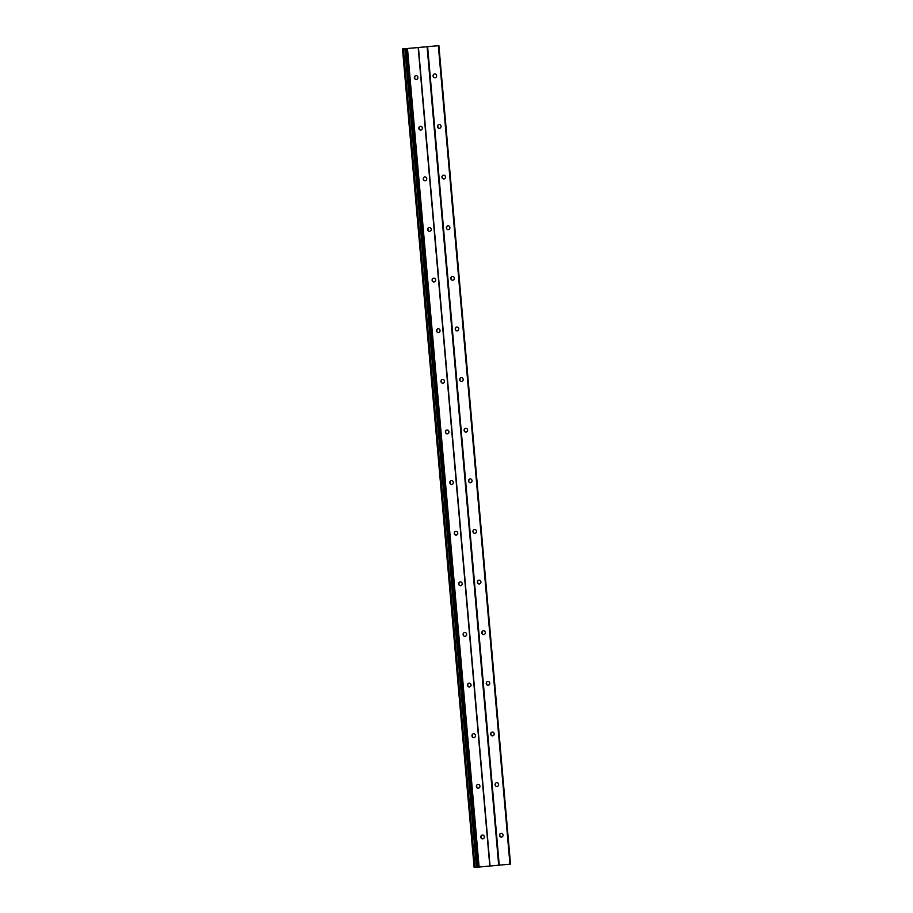 <?xml version="1.0" encoding="UTF-8"?>
<svg xmlns="http://www.w3.org/2000/svg" width="913" height="913" viewBox="0 0 913 913"><rect width="100%" height="100%" fill="white"/><g stroke="black" fill="none" stroke-linecap="round" stroke-linejoin="round"><path stroke-width="1.37" d="M499.537 835.361A1.906 1.758 -93.2 0 1 501.18 833.295A1.906 1.758 -93.2 0 1 503.04 835.041A1.906 1.758 -93.2 0 1 501.397 837.107A1.906 1.758 -93.2 0 1 499.537 835.361M499.673 834.436A1.906 1.758 -93.2 0 1 499.765 836.148M495.108 784.735A1.906 1.758 -93.2 0 1 496.752 782.669A1.906 1.758 -93.2 0 1 498.612 784.415A1.906 1.758 -93.2 0 1 496.969 786.481A1.906 1.758 -93.2 0 1 495.108 784.735M495.245 783.811A1.906 1.758 -93.2 0 1 495.337 785.522M490.68 734.109A1.906 1.758 -93.2 0 1 492.324 732.043A1.906 1.758 -93.2 0 1 494.184 733.79A1.906 1.758 -93.2 0 1 492.541 735.855A1.906 1.758 -93.2 0 1 490.68 734.109M490.817 733.185A1.906 1.758 -93.2 0 1 490.909 734.897M486.252 683.483A1.906 1.758 -93.2 0 1 487.896 681.418A1.906 1.758 -93.2 0 1 489.756 683.164A1.906 1.758 -93.2 0 1 488.113 685.229A1.906 1.758 -93.2 0 1 486.252 683.483M486.389 682.559A1.906 1.758 -93.2 0 1 486.481 684.271M481.824 632.857A1.906 1.758 -93.2 0 1 483.468 630.792A1.906 1.758 -93.2 0 1 485.328 632.538A1.906 1.758 -93.2 0 1 483.685 634.603A1.906 1.758 -93.2 0 1 481.824 632.857M481.95 631.933A1.906 1.758 -93.2 0 1 482.053 633.645M477.385 582.232A1.906 1.758 -93.2 0 1 479.04 580.166A1.906 1.758 -93.2 0 1 480.9 581.912A1.906 1.758 -93.2 0 1 479.257 583.978A1.906 1.758 -93.2 0 1 477.385 582.232M477.522 581.307A1.906 1.758 -93.2 0 1 477.625 583.019M472.957 531.606A1.906 1.758 -93.2 0 1 474.612 529.54A1.906 1.758 -93.2 0 1 476.472 531.286A1.906 1.758 -93.2 0 1 474.817 533.352A1.906 1.758 -93.2 0 1 472.957 531.606M473.094 530.681A1.906 1.758 -93.2 0 1 473.196 532.393M468.529 480.98A1.906 1.758 -93.2 0 1 470.172 478.914A1.906 1.758 -93.2 0 1 472.044 480.66A1.906 1.758 -93.2 0 1 470.389 482.726A1.906 1.758 -93.2 0 1 468.529 480.98M468.666 480.055A1.906 1.758 -93.2 0 1 468.768 481.767M464.101 430.354A1.906 1.758 -93.2 0 1 465.744 428.288A1.906 1.758 -93.2 0 1 467.604 430.034A1.906 1.758 -93.2 0 1 465.961 432.1A1.906 1.758 -93.2 0 1 464.101 430.354M464.238 429.43A1.906 1.758 -93.2 0 1 464.34 431.141M459.673 379.728A1.906 1.758 -93.2 0 1 461.316 377.662A1.906 1.758 -93.2 0 1 463.176 379.409A1.906 1.758 -93.2 0 1 461.533 381.474A1.906 1.758 -93.2 0 1 459.673 379.728M459.81 378.804A1.906 1.758 -93.2 0 1 459.901 380.516M455.245 329.102A1.906 1.758 -93.2 0 1 456.888 327.037A1.906 1.758 -93.2 0 1 458.748 328.783A1.906 1.758 -93.2 0 1 457.105 330.848A1.906 1.758 -93.2 0 1 455.245 329.102M455.382 328.178A1.906 1.758 -93.2 0 1 455.473 329.89M450.817 278.476A1.906 1.758 -93.2 0 1 452.46 276.411A1.906 1.758 -93.2 0 1 454.32 278.157A1.906 1.758 -93.2 0 1 452.677 280.223A1.906 1.758 -93.2 0 1 450.817 278.476M450.954 277.552A1.906 1.758 -93.2 0 1 451.045 279.264M446.389 227.851A1.906 1.758 -93.2 0 1 448.032 225.785A1.906 1.758 -93.2 0 1 449.892 227.531A1.906 1.758 -93.2 0 1 448.249 229.597A1.906 1.758 -93.2 0 1 446.389 227.851M446.525 226.926A1.906 1.758 -93.2 0 1 446.617 228.638M441.96 177.225A1.906 1.758 -93.2 0 1 443.604 175.159A1.906 1.758 -93.2 0 1 445.464 176.905A1.906 1.758 -93.2 0 1 443.821 178.971A1.906 1.758 -93.2 0 1 441.96 177.225M442.097 176.3A1.906 1.758 -93.2 0 1 442.189 178.012M437.532 126.599A1.906 1.758 -93.2 0 1 439.176 124.533A1.906 1.758 -93.2 0 1 441.036 126.279A1.906 1.758 -93.2 0 1 439.393 128.345A1.906 1.758 -93.2 0 1 437.532 126.599M437.658 125.674A1.906 1.758 -93.2 0 1 437.761 127.386M433.093 75.973A1.906 1.758 -93.2 0 1 434.748 73.907A1.906 1.758 -93.2 0 1 436.608 75.653A1.906 1.758 -93.2 0 1 434.965 77.719A1.906 1.758 -93.2 0 1 433.093 75.973M433.23 75.037A1.906 1.758 -93.2 0 1 433.333 76.76M480.831 837.095A1.906 1.758 -93.2 0 1 482.475 835.03A1.906 1.758 -93.2 0 1 484.335 836.776A1.906 1.758 -93.2 0 1 482.692 838.842A1.906 1.758 -93.2 0 1 480.831 837.095M480.968 836.171A1.906 1.758 -93.2 0 1 481.071 837.883M476.403 786.47A1.906 1.758 -93.2 0 1 478.047 784.404A1.906 1.758 -93.2 0 1 479.907 786.15A1.906 1.758 -93.2 0 1 478.264 788.216A1.906 1.758 -93.2 0 1 476.403 786.47M476.54 785.545A1.906 1.758 -93.2 0 1 476.632 787.257M471.975 735.844A1.906 1.758 -93.2 0 1 473.619 733.778A1.906 1.758 -93.2 0 1 475.479 735.524A1.906 1.758 -93.2 0 1 473.836 737.59A1.906 1.758 -93.2 0 1 471.975 735.844M472.112 734.919A1.906 1.758 -93.2 0 1 472.204 736.631M467.547 685.218A1.906 1.758 -93.2 0 1 469.191 683.152A1.906 1.758 -93.2 0 1 471.051 684.898A1.906 1.758 -93.2 0 1 469.408 686.964A1.906 1.758 -93.2 0 1 467.547 685.218M467.684 684.294A1.906 1.758 -93.2 0 1 467.776 686.005M463.119 634.592A1.906 1.758 -93.2 0 1 464.763 632.526A1.906 1.758 -93.2 0 1 466.623 634.273A1.906 1.758 -93.2 0 1 464.979 636.338A1.906 1.758 -93.2 0 1 463.119 634.592M463.256 633.668A1.906 1.758 -93.2 0 1 463.348 635.38M458.691 583.966A1.906 1.758 -93.2 0 1 460.335 581.901A1.906 1.758 -93.2 0 1 462.195 583.647A1.906 1.758 -93.2 0 1 460.551 585.712A1.906 1.758 -93.2 0 1 458.691 583.966M458.817 583.042A1.906 1.758 -93.2 0 1 458.919 584.754M454.263 533.34A1.906 1.758 -93.2 0 1 455.907 531.275A1.906 1.758 -93.2 0 1 457.767 533.021A1.906 1.758 -93.2 0 1 456.123 535.086A1.906 1.758 -93.2 0 1 454.263 533.34M454.389 532.416A1.906 1.758 -93.2 0 1 454.491 534.128M449.824 482.715A1.906 1.758 -93.2 0 1 451.479 480.649A1.906 1.758 -93.2 0 1 453.339 482.395A1.906 1.758 -93.2 0 1 451.695 484.461A1.906 1.758 -93.2 0 1 449.824 482.715M449.961 481.79A1.906 1.758 -93.2 0 1 450.063 483.502M445.396 432.089A1.906 1.758 -93.2 0 1 447.05 430.023A1.906 1.758 -93.2 0 1 448.911 431.769A1.906 1.758 -93.2 0 1 447.256 433.835A1.906 1.758 -93.2 0 1 445.396 432.089M445.533 431.164A1.906 1.758 -93.2 0 1 445.635 432.876M440.968 381.463A1.906 1.758 -93.2 0 1 442.611 379.397A1.906 1.758 -93.2 0 1 444.483 381.143A1.906 1.758 -93.2 0 1 442.828 383.209A1.906 1.758 -93.2 0 1 440.968 381.463M441.105 380.538A1.906 1.758 -93.2 0 1 441.207 382.25M436.54 330.837A1.906 1.758 -93.2 0 1 438.183 328.771A1.906 1.758 -93.2 0 1 440.043 330.517A1.906 1.758 -93.2 0 1 438.4 332.583A1.906 1.758 -93.2 0 1 436.54 330.837M436.676 329.913A1.906 1.758 -93.2 0 1 436.768 331.624M432.111 280.211A1.906 1.758 -93.2 0 1 433.755 278.145A1.906 1.758 -93.2 0 1 435.615 279.892A1.906 1.758 -93.2 0 1 433.972 281.957A1.906 1.758 -93.2 0 1 432.111 280.211M432.248 279.287A1.906 1.758 -93.2 0 1 432.34 280.999M427.683 229.585A1.906 1.758 -93.2 0 1 429.327 227.52A1.906 1.758 -93.2 0 1 431.187 229.266A1.906 1.758 -93.2 0 1 429.544 231.331A1.906 1.758 -93.2 0 1 427.683 229.585M427.82 228.661A1.906 1.758 -93.2 0 1 427.912 230.373M423.255 178.959A1.906 1.758 -93.2 0 1 424.899 176.894A1.906 1.758 -93.2 0 1 426.759 178.64A1.906 1.758 -93.2 0 1 425.116 180.706A1.906 1.758 -93.2 0 1 423.255 178.959M423.392 178.035A1.906 1.758 -93.2 0 1 423.484 179.747M418.827 128.334A1.906 1.758 -93.2 0 1 420.471 126.268A1.906 1.758 -93.2 0 1 422.331 128.014A1.906 1.758 -93.2 0 1 420.688 130.08A1.906 1.758 -93.2 0 1 418.827 128.334M418.964 127.409A1.906 1.758 -93.2 0 1 419.056 129.121M414.399 77.708A1.906 1.758 -93.2 0 1 416.043 75.642A1.906 1.758 -93.2 0 1 417.903 77.388A1.906 1.758 -93.2 0 1 416.26 79.454A1.906 1.758 -93.2 0 1 414.399 77.708M414.525 76.783A1.906 1.758 -93.2 0 1 414.628 78.495M419.284 47.408L418.416 47.465M422.16 47.122L421.498 47.214M406.034 48.617L438.891 45.65L406.034 48.651M474.109 867.35L402.496 48.891L403.169 48.823L402.496 48.891L474.121 867.35L476.985 867.133M405.498 48.72L477.1 867.179L479.097 867.03L510.504 864.109L438.891 45.65M427.09 46.757L498.692 865.204M418.439 47.556L490.041 866.015M427.626 46.711L499.24 865.17M438.343 45.718L509.956 864.166M403.352 48.834L474.954 867.293M404.836 48.72L476.438 867.167M406.159 48.686L477.773 867.145M407.483 48.583L479.097 867.03M418.2 47.579L489.813 866.038M403.055 48.868L474.657 867.316M405.189 48.686L476.803 867.145M405.383 48.731L476.997 867.179"/></g></svg>
